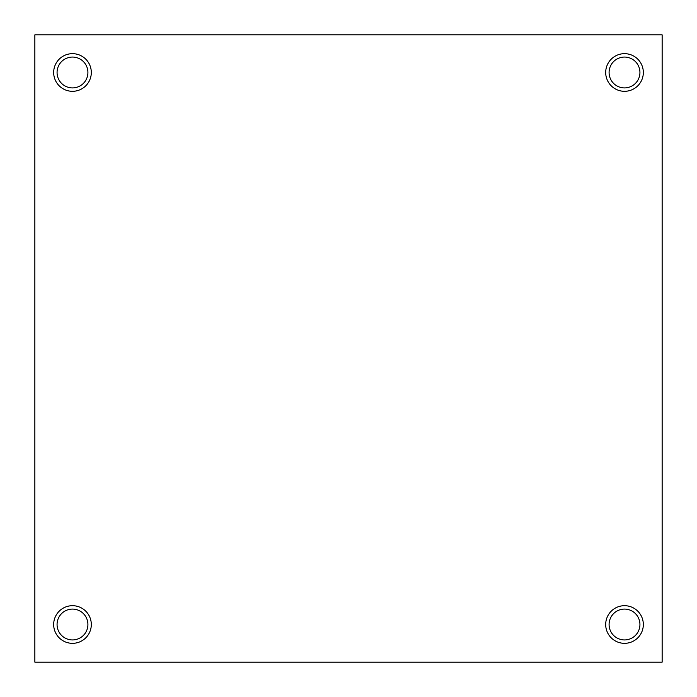 <?xml version="1.0" encoding="UTF-8"?>
<svg xmlns="http://www.w3.org/2000/svg" width="697" height="697" viewBox="0 0 697 697"><rect width="100%" height="100%" fill="white"/><g stroke="black" fill="none" stroke-linecap="round" stroke-linejoin="round"><path stroke-width="1.05" d="M639.933 72.488A15.421 15.421 0 0 0 624.512 57.067A15.421 15.421 0 0 0 609.091 72.488A15.421 15.421 0 0 0 624.512 87.909A15.421 15.421 0 0 0 639.933 72.488M605.693 72.488A18.819 18.819 0 0 1 624.512 53.669A18.819 18.819 0 0 1 643.331 72.488A18.819 18.819 0 0 1 624.512 91.307A18.819 18.819 0 0 1 605.693 72.488M87.909 624.512A15.421 15.421 0 0 0 72.488 609.091A15.421 15.421 0 0 0 57.067 624.512A15.421 15.421 0 0 0 72.488 639.933A15.421 15.421 0 0 0 87.909 624.512M53.669 624.512A18.819 18.819 0 0 1 72.488 605.693A18.819 18.819 0 0 1 91.307 624.512A18.819 18.819 0 0 1 72.488 643.331A18.819 18.819 0 0 1 53.669 624.512M639.933 624.512A15.421 15.421 0 0 0 624.512 609.091A15.421 15.421 0 0 0 609.091 624.512A15.421 15.421 0 0 0 624.512 639.933A15.421 15.421 0 0 0 639.933 624.512M605.693 624.512A18.819 18.819 0 0 1 624.512 605.693A18.819 18.819 0 0 1 643.331 624.512A18.819 18.819 0 0 1 624.512 643.331A18.819 18.819 0 0 1 605.693 624.512M87.909 72.488A15.421 15.421 0 0 0 72.488 57.067A15.421 15.421 0 0 0 57.067 72.488A15.421 15.421 0 0 0 72.488 87.909A15.421 15.421 0 0 0 87.909 72.488M53.669 72.488A18.819 18.819 0 0 1 72.488 53.669A18.819 18.819 0 0 1 91.307 72.488A18.819 18.819 0 0 1 72.488 91.307A18.819 18.819 0 0 1 53.669 72.488M34.85 34.85L34.85 662.15L662.15 662.15L662.15 34.85L34.85 34.85"/></g></svg>
